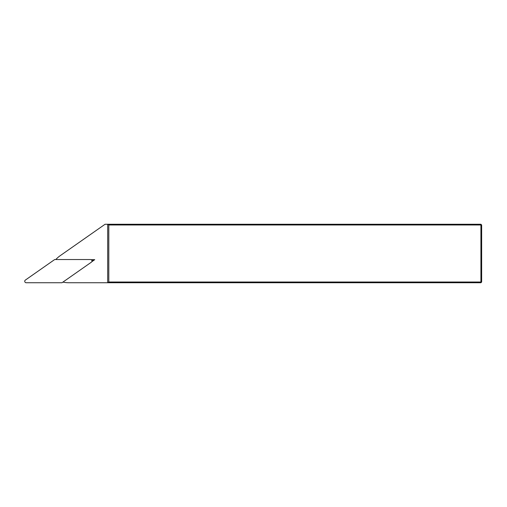 <?xml version="1.0" encoding="UTF-8"?>
<svg xmlns="http://www.w3.org/2000/svg" width="507" height="507" viewBox="0 0 507 507"><rect width="100%" height="100%" fill="white"/><g stroke="black" fill="none" stroke-linecap="round" stroke-linejoin="round"><path stroke-width="0.76" d="M108.067 282.741L108.802 282.012L480.921 282.012L480.921 282.741L68.92 282.741A29.241 29.241 0 0 1 62.912 282.12M108.802 282.012L108.802 224.988L108.067 224.259L480.921 224.259L480.921 224.988L108.802 224.988M480.921 282.012L480.921 224.988L481.65 224.988L481.65 282.012L480.921 282.012M55.789 259.533A29.241 29.241 0 0 1 60.352 255.572L105.076 224.259L108.067 224.259M481.65 224.988L480.921 224.259M480.921 282.741L481.65 282.012M107.706 224.259L107.706 282.741M91.799 261.732L94.739 259.666L91.146 259.666M91.925 260.554L94.739 259.666M90.531 259.533L54.699 259.533L25.35 280.086A1.464 1.464 0 0 0 26.187 282.741L62.019 282.741L91.368 262.189A1.464 1.464 0 0 0 90.531 259.533"/></g></svg>
